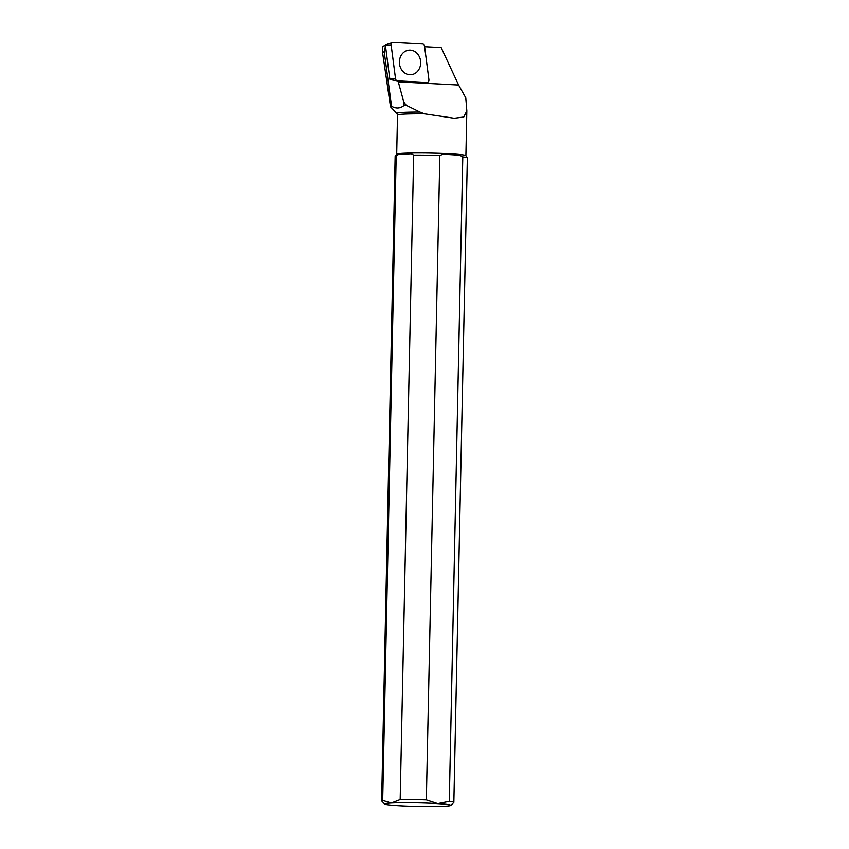 <?xml version="1.0" encoding="UTF-8"?>
<svg xmlns="http://www.w3.org/2000/svg" width="849" height="849" viewBox="0 0 849 849"><rect width="100%" height="100%" fill="white"/><g stroke="black" fill="none" stroke-linecap="round" stroke-linejoin="round"><path stroke-width="1.27" d="M426.347 799.928A36.114 1.942 1.2 0 0 400.176 799.578L413.675 155.134A36.114 1.942 1.2 0 1 439.846 155.494L426.347 799.928L437.755 803.642A33.1 1.783 -178.8 0 0 391.368 803.016A33.1 1.783 -178.8 0 0 384.639 804.045A33.1 1.783 -178.8 0 0 397.619 805.637A33.1 1.783 -178.8 0 0 431.547 806.55A33.1 1.783 -178.8 0 0 450.734 805.436A33.1 1.783 -178.8 0 0 437.755 803.642L449.291 801.35L462.79 156.916A36.114 1.942 1.2 0 1 467.035 157.691A36.114 1.942 1.2 0 1 467.353 157.956L453.854 802.401A36.114 1.942 1.2 0 1 453.801 802.496L450.734 805.436M400.176 799.578L391.368 803.016L382.687 800.448L396.186 156.004A36.114 1.942 1.2 0 0 395.475 156.195A36.114 1.942 1.2 0 0 395.146 156.439L381.647 800.883A36.114 1.942 1.2 0 1 382.687 800.448M449.291 801.35A36.114 1.942 1.2 0 1 453.854 802.401M384.639 804.045L381.7 800.989A36.114 1.942 1.2 0 1 381.647 800.883M439.846 155.494L443.019 154.189A34.724 1.868 1.2 0 1 459.67 155.218L462.79 156.916M413.675 155.134L411.309 153.754L398.616 154.38A34.724 1.868 1.2 0 1 411.309 153.754M398.616 154.38L396.186 156.004M419.937 112.057L424.447 113.819A34.607 1.857 -178.8 0 0 397.512 115.071L396.897 113.458A35.318 1.9 1.2 0 1 419.937 112.057L406.268 105.329L403.806 102.082L398.022 80.899M396.897 113.458L390.561 106.878A41.792 2.25 1.2 0 1 390.508 106.772A41.792 2.25 1.2 0 1 391.559 106.274C396.122 108.863 400.325 108.566 404.177 105.372A41.792 2.25 1.2 0 1 406.268 105.329M390.508 106.772L382.57 52.511A50.855 2.738 1.2 0 1 382.57 52.479A50.855 2.738 1.2 0 1 384.204 51.831L391.559 106.274M385.499 46.026L384.204 51.831M382.57 52.479L382.697 46.472A50.855 2.738 1.2 0 1 385.446 45.644M395.475 156.195L396.695 154.242A34.607 1.857 1.2 0 1 431.334 153.107A34.607 1.857 1.2 0 1 465.899 155.696L466.833 110.816L465.783 97.868L458.619 85.038L441.151 47.544L424.617 46.674M466.844 110.816L463.745 117.024L454.247 118.234L424.447 113.819M404.177 105.372L403.806 102.082M443.019 154.189L459.67 155.218M397.12 80.804L390.349 79.626A0.647 0.562 -94.1 0 1 389.808 79.063L385.425 45.453A0.647 0.562 -94.1 0 1 385.987 44.721M389.808 79.063L395.538 78.777L391.156 45.167L385.425 45.453M385.817 44.742L392.609 42.535A2.409 2.08 85.9 0 1 393.257 42.45L422.526 43.978A2.409 2.08 85.9 0 1 424.532 46.079L428.915 79.689A2.409 2.08 85.9 0 1 426.814 82.406L397.544 80.867A2.409 2.08 85.9 0 1 395.538 78.777M420.563 60.841A12.342 10.644 85.9 0 0 409.165 50.123A12.342 10.644 85.9 0 0 399.423 63.187A12.342 10.644 85.9 0 0 410.905 74.733A12.342 10.644 85.9 0 0 420.563 60.841M392.609 42.535A2.409 2.08 85.9 0 0 391.156 45.167M458.619 85.038L398.149 81.875M465.899 155.696L467.035 157.691M396.695 154.242L397.512 115.071M390.285 79.626L397.321 80.846"/></g></svg>
